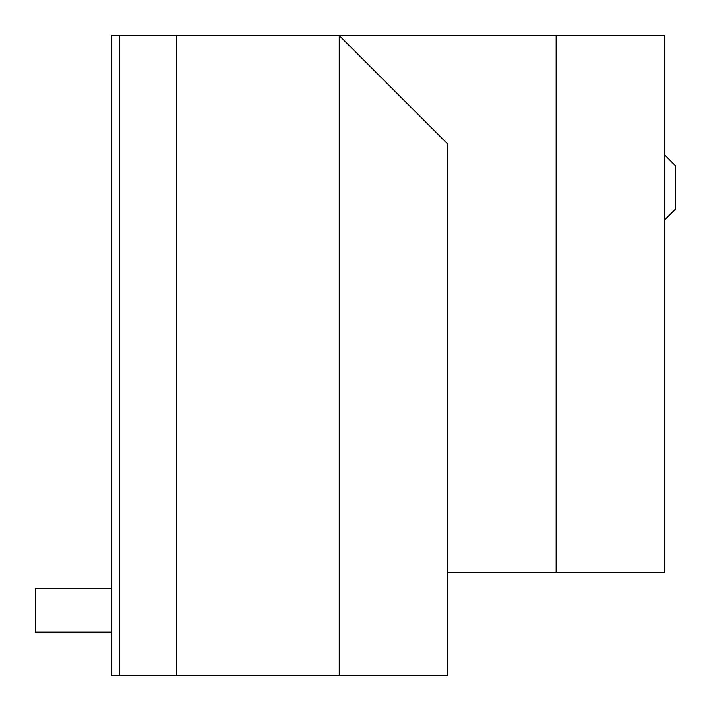 <?xml version="1.0" encoding="UTF-8"?>
<svg xmlns="http://www.w3.org/2000/svg" width="711" height="711" viewBox="0 0 711 711"><rect width="100%" height="100%" fill="white"/><g stroke="black" fill="none" stroke-linecap="round" stroke-linejoin="round"><path stroke-width="1.07" d="M339.227 675.45L339.227 35.55L447.69 144.004L447.69 675.45L111.467 675.45L111.467 35.55L664.607 35.55L664.607 572.417L556.144 572.417L556.144 35.55M447.69 572.417L556.144 572.417M119.217 675.45L119.217 35.55M176.541 675.45L176.541 35.55M664.607 154.856L675.45 165.699L675.45 209.078L664.607 219.93M111.467 588.681L35.55 588.681L35.55 632.07L111.467 632.07"/></g></svg>
